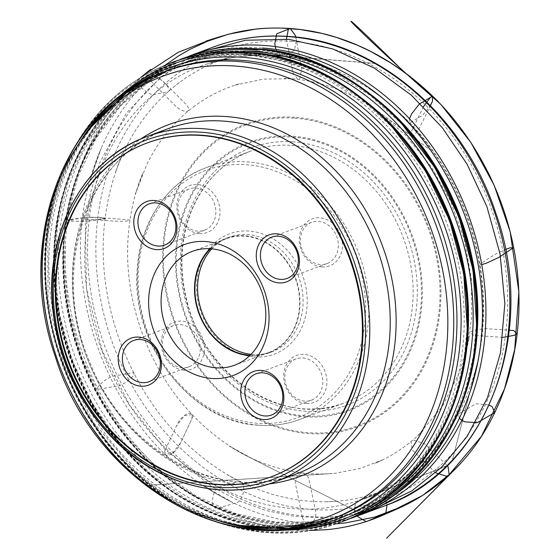 <?xml version="1.0" encoding="UTF-8"?>
<svg xmlns="http://www.w3.org/2000/svg" width="560" height="560" viewBox="0 0 560 560"><rect width="100%" height="100%" fill="white"/><g stroke="black" fill="none" stroke-linecap="round" stroke-linejoin="round"><path stroke-width="0.42" stroke-dasharray="2.8 2.1" d="M306.39 403.501A25.046 21.077 -110.4 0 0 323.477 368.039A25.046 21.077 -110.4 0 0 286.118 365.323A25.046 21.077 -110.4 0 0 306.39 403.501M199.472 233.576A25.046 21.077 -110.4 0 0 216.559 198.114A25.046 21.077 -110.4 0 0 179.2 195.405A25.046 21.077 -110.4 0 0 199.472 233.576M321.951 266.903A25.046 21.077 -110.4 0 0 339.038 231.441A25.046 21.077 -110.4 0 0 301.679 228.732A25.046 21.077 -110.4 0 0 321.951 266.903M183.911 370.174A25.046 21.077 -110.4 0 0 200.998 334.712A25.046 21.077 -110.4 0 0 163.639 332.003A25.046 21.077 -110.4 0 0 183.911 370.174M254.59 356.916A64.204 54.026 -110.4 0 0 298.396 266.007A64.204 54.026 -110.4 0 0 202.622 259.056A64.204 54.026 -110.4 0 0 254.59 356.916M211.813 248.85A61.166 51.471 69.6 0 1 228.998 237.244A61.166 51.471 69.6 0 1 247.737 234.619A61.166 51.471 69.6 0 1 301.658 287.378A61.166 51.471 69.6 0 1 271.67 351.89A61.166 51.471 69.6 0 1 252.924 354.515A61.166 51.471 69.6 0 1 251.069 354.34M209.965 248.717A61.166 51.471 69.6 0 1 225.925 238.385A61.166 51.471 69.6 0 1 244.664 235.76A61.166 51.471 69.6 0 1 298.585 288.526A61.166 51.471 69.6 0 1 268.59 353.031A61.166 51.471 69.6 0 1 249.76 355.649M210.532 248.752A60.732 51.107 69.6 0 1 226.079 238.791A60.732 51.107 69.6 0 1 244.685 236.187A60.732 51.107 69.6 0 1 298.214 288.575A60.732 51.107 69.6 0 1 268.443 352.625A60.732 51.107 69.6 0 1 250.173 355.25M180.383 324.632A22.008 18.522 69.6 0 1 199.78 343.616A22.008 18.522 69.6 0 1 188.986 366.828A22.008 18.522 69.6 0 1 182.245 367.773A22.008 18.522 69.6 0 1 162.848 348.789A22.008 18.522 69.6 0 1 173.635 325.577A22.008 18.522 69.6 0 1 180.383 324.632M197.806 231.175A22.008 18.522 69.6 0 1 178.409 212.191A22.008 18.522 69.6 0 1 189.203 188.979A22.008 18.522 69.6 0 1 214.235 203.147A22.008 18.522 69.6 0 1 204.554 230.23A22.008 18.522 69.6 0 1 197.806 231.175M320.285 264.502A22.008 18.522 69.6 0 1 300.888 245.511A22.008 18.522 69.6 0 1 311.675 222.306A22.008 18.522 69.6 0 1 336.707 236.467A22.008 18.522 69.6 0 1 327.026 263.557A22.008 18.522 69.6 0 1 320.285 264.502M302.855 357.959A22.008 18.522 69.6 0 1 322.259 376.943A22.008 18.522 69.6 0 1 311.465 400.155A22.008 18.522 69.6 0 1 304.724 401.093A22.008 18.522 69.6 0 1 285.32 382.109A22.008 18.522 69.6 0 1 296.114 358.904A22.008 18.522 69.6 0 1 302.855 357.959M375.858 508.228L349.937 515.018L322.483 517.811L294.154 516.313L265.72 510.447L237.951 500.381L211.575 486.507L165.284 449.715L129.402 404.894L102.298 350.882L86.471 288.54L85.344 223.643L90.601 192.451L99.505 163.212L126.385 113.141L161.539 76.391L205.625 50.827M87.052 221.235C81.025 268.653 86.835 313.999 104.475 357.266C123.403 404.432 153.517 442.834 194.824 472.465C232.225 498.19 272.027 510.384 314.23 509.047C359.317 505.491 395.773 489.573 423.612 461.279C448.364 437.647 466.088 405.622 476.784 365.204C489.643 314.405 483.651 254.842 463.687 206.745C445.081 160.426 415.695 122.535 375.529 93.079C343.672 70.441 309.26 57.785 272.3 55.118C223.111 53.963 182.833 67.704 151.459 96.327C118.083 124.74 96.614 166.376 87.052 221.235L104.055 219.016C109.83 218.113 93.828 216.776 85.582 217.469L68.579 219.688C62.804 220.591 78.806 221.928 87.052 221.235L75.782 221.284L67.459 220.346L85.582 217.469L96.852 217.42L105.175 218.358L87.052 221.235M112.987 376.18L131.978 372.855C138.705 372.064 127.239 383.236 118.741 385.749L99.75 389.074C93.023 389.872 104.496 378.693 112.987 376.18M218.981 487.06L238.728 481.334C246.169 479.934 244.951 498.267 237.321 502.488L217.574 508.214C210.133 509.614 211.351 491.288 218.981 487.06M356.881 516.068L354.494 511.679L355.439 501.991L356.188 501.361L375.368 493.591L384.44 499.051L385.63 500.955M386.463 502.586L387.065 504.917M459.375 418.285L458.507 413.987L459.06 413.42L475.37 404.173L476.413 403.83L488.81 404.936M481.754 264.656L479.955 264.229L480.417 263.858L494.536 254.625L505.449 249.48M409.458 118.699L409.759 122.787L410.263 122.654L422.884 115.052L430.374 105.525M275.961 49.455L280.756 55.839L293.923 50.743L294.483 50.204L296.317 40.362L295.834 37.275M153.307 94.724L168.014 91.805C173.054 90.132 160.349 76.776 153.349 76.391L138.649 79.31C133.602 80.983 146.307 94.332 153.307 94.724M165.284 449.715L177.779 423.22C183.029 413.014 195.188 409.437 191.807 419.09L179.319 445.578C174.062 455.784 161.91 459.368 165.284 449.715L164.794 454.111L172.41 453.39L180.663 442.75L191.807 419.09L192.311 414.701L184.695 415.415L176.435 426.048L165.284 449.715M302.344 517.188L295.799 485.569C293.804 473.34 305.263 468.006 309.029 479.409L315.567 511.028C317.569 523.257 306.11 528.591 302.344 517.188M435.673 472.829L412.139 449.813L411.047 441.637L411.565 441.14L413.812 440.258L424.543 443.646L447.16 465.521M502.894 337.386L473.431 335.314L470.253 332.157L472.675 330.652L484.302 328.538L509.299 330.197M423.486 106.631L409.927 134.505L410.032 139.391L412.041 138.18L418.957 129.066L430.451 105.602M286.426 39.151L292.789 72.422L297.864 79.352L298.396 79.38L299.859 78.533L301.735 68.747L295.848 37.275M153.097 83.51L175.161 105.637C183.946 113.988 193.522 113.015 186.221 104.51L164.157 82.39C155.379 74.032 145.796 75.005 153.097 83.51M85.876 218.96L113.589 221.067C124.579 221.809 135.73 220.556 126.462 219.611L98.756 217.504C87.766 216.762 76.608 218.015 85.876 218.96M201.502 51.968A244.86 206.052 -110.4 0 0 105.588 348.439A244.86 206.052 -110.4 0 0 371.987 510.055M189.378 55.979A244.86 206.052 -110.4 0 0 81.676 357.336A244.86 206.052 -110.4 0 0 360.199 514.948C282.702 545.125 185.437 512.477 125.951 436.891C85.701 385.651 64.729 327.537 63.028 262.556C60.718 168.574 112.63 83.307 189.378 55.979M157.143 133.245A184.149 154.966 -110.4 0 0 86.205 355.649A184.149 154.966 -110.4 0 0 285.285 477.561M293.027 141.883A137.361 115.591 -110.4 0 0 199.311 336.385A137.361 115.591 -110.4 0 0 404.222 351.26A137.361 115.591 -110.4 0 0 293.027 141.883M292.824 137.137A142.198 119.665 69.6 0 1 407.939 353.892A142.198 119.665 69.6 0 1 195.797 338.492A142.198 119.665 69.6 0 1 292.824 137.137M304.99 416.752A143.115 120.435 -110.4 0 0 422.191 285.432A143.115 120.435 -110.4 0 0 292.859 136.213A143.115 120.435 -110.4 0 0 175.658 267.533A143.115 120.435 -110.4 0 0 304.99 416.752M294.903 118.202A160.433 135.009 69.6 0 1 439.887 285.481A160.433 135.009 69.6 0 1 308.504 432.691A160.433 135.009 69.6 0 1 163.52 265.419A160.433 135.009 69.6 0 1 294.903 118.202M294.931 117.278A161.35 135.779 -110.4 0 0 184.842 345.751A161.35 135.779 -110.4 0 0 425.551 363.23A161.35 135.779 -110.4 0 0 294.931 117.278M291.648 41.384A238.791 200.942 69.6 0 1 484.953 405.37A238.791 200.942 69.6 0 1 128.716 379.512A238.791 200.942 69.6 0 1 291.648 41.384M268.954 483.945A187.74 157.983 69.6 0 1 242.2 484.554A187.74 157.983 69.6 0 1 81.235 340.802A187.74 157.983 69.6 0 1 140.609 139.09M257.46 423.262A131.894 110.992 69.6 0 1 150.689 222.215A131.894 110.992 69.6 0 1 347.452 236.502A131.894 110.992 69.6 0 1 257.46 423.262M291.62 145.432A134.323 113.036 69.6 0 1 410.025 261.303A134.323 113.036 69.6 0 1 344.169 402.969A134.323 113.036 69.6 0 1 191.38 316.505A134.323 113.036 69.6 0 1 250.467 151.193A134.323 113.036 69.6 0 1 291.62 145.432M258.797 425.187A134.323 113.036 -110.4 0 0 299.95 419.426A134.323 113.036 -110.4 0 0 365.806 277.76A134.323 113.036 -110.4 0 0 247.401 161.889A134.323 113.036 -110.4 0 0 206.248 167.65A134.323 113.036 -110.4 0 0 140.392 309.316A134.323 113.036 -110.4 0 0 258.797 425.187M233.45 524.202A238.791 200.942 69.6 0 1 62.727 364.385A238.791 200.942 69.6 0 1 87.423 131.838M218.463 520.681A240.898 202.713 69.6 0 1 78.386 144.305M244.111 54.6A243.285 204.722 69.6 0 1 441.049 425.432A243.285 204.722 69.6 0 1 78.113 399.091A243.285 204.722 69.6 0 1 244.111 54.6M170.765 62.909A244.86 206.052 -110.4 0 0 63.056 364.266A244.86 206.052 -110.4 0 0 341.579 521.878C257.572 554.918 150.836 512.862 93.247 424.704C40.271 347.704 29.162 240.478 66.283 162.701C89.341 114.198 124.166 80.934 170.765 62.909M171.073 62.797A244.86 206.052 -110.4 0 0 63.364 364.147A244.86 206.052 -110.4 0 0 341.887 521.759M452.417 405.762A240.492 202.377 69.6 0 1 345.016 515.935A240.492 202.377 69.6 0 1 71.463 361.137A240.492 202.377 69.6 0 1 177.247 65.156A240.492 202.377 69.6 0 1 250.936 54.838A240.492 202.377 69.6 0 1 330.547 78.302M381.402 500.843A242.991 204.477 69.6 0 1 64.911 339.409A242.991 204.477 69.6 0 1 253.316 51.471M180.075 59.444A244.86 206.052 -110.4 0 0 72.366 360.801A244.86 206.052 -110.4 0 0 350.889 518.413C273.399 548.583 176.127 515.942 116.641 440.356C76.398 389.116 55.419 331.002 53.718 266.021C51.408 172.039 103.32 86.772 180.075 59.444M250.628 54.95A240.492 202.377 69.6 0 1 343.161 85.827M359.156 96.649A240.492 202.377 69.6 0 1 404.95 140.399M468.118 310.086A240.492 202.377 69.6 0 1 462.07 373.177M457.044 391.825A240.492 202.377 69.6 0 1 344.708 516.054A240.492 202.377 69.6 0 1 71.155 361.249A240.492 202.377 69.6 0 1 176.939 65.268A240.492 202.377 69.6 0 1 243.929 54.593M248.038 53.431A242.991 204.477 69.6 0 1 325.682 75.684M274.568 530.075A242.991 204.477 69.6 0 1 66.703 362.908A242.991 204.477 69.6 0 1 114.702 100.52M180.383 59.332A244.86 206.052 -110.4 0 0 72.674 360.682A244.86 206.052 -110.4 0 0 351.197 518.294M390.712 497.378A242.991 204.477 69.6 0 1 74.221 335.944A242.991 204.477 69.6 0 1 262.626 48.006M461.727 402.297A240.492 202.377 69.6 0 1 354.326 512.47A240.492 202.377 69.6 0 1 80.773 357.672A240.492 202.377 69.6 0 1 186.557 61.691A240.492 202.377 69.6 0 1 260.246 51.373A240.492 202.377 69.6 0 1 339.857 74.837M259.938 51.485A240.492 202.377 69.6 0 1 352.464 82.362M368.466 93.184A240.492 202.377 69.6 0 1 414.26 136.934M477.428 306.621A240.492 202.377 69.6 0 1 471.38 369.712M466.354 388.36A240.492 202.377 69.6 0 1 354.018 512.589A240.492 202.377 69.6 0 1 80.465 357.784A240.492 202.377 69.6 0 1 186.249 61.803A240.492 202.377 69.6 0 1 244.069 51.03M257.348 49.966A242.991 204.477 69.6 0 1 334.992 72.219M372.092 507.087A242.991 204.477 69.6 0 1 76.013 359.443A242.991 204.477 69.6 0 1 203.525 54.152M250.467 151.193L206.248 167.65C167.552 181.545 140.028 222.166 137.263 269.038C130.137 343.749 191.184 422.618 258.517 425.229C272.923 426.244 286.734 424.312 299.95 419.426L344.169 402.969C284.445 427.784 205.17 377.048 187.159 301.644C178.766 268.716 180.46 237.853 192.241 209.055C204.624 180.719 224.035 161.434 250.467 151.193M228.998 237.244L225.925 238.385M271.67 351.89L268.59 353.031M226.079 238.791L192.262 251.377M268.443 352.625L234.626 365.211M173.635 325.577L133.679 340.445M188.986 366.828L149.03 381.696M189.203 188.979L149.24 203.854M204.554 230.23L164.591 245.105M311.675 222.306L271.719 237.174M327.026 263.557L287.07 278.425M296.114 358.904L256.151 373.772M311.465 400.155L271.502 415.023M240.905 525.49L212.905 518L185.605 506.275L159.523 490.525L135.163 471.037L93.436 422.408L63.63 364.049L48.034 300.412L47.81 236.334L53.508 205.66L62.944 176.694L75.936 149.968L92.225 126M467.208 327.53L464.03 359.555L456.925 390.236L446.026 418.964L431.571 445.193L413.833 468.419L393.169 488.208L369.985 504.182L344.708 516.054L306.719 525.294L266.644 525.679L226.303 517.062L187.257 499.737L151.004 474.348L118.972 441.854L92.414 403.515L72.366 360.801L59.612 315.371L54.642 268.996L57.638 223.468L68.467 180.558L86.688 141.918L111.573 109.025L142.149 83.118L177.247 65.156L211.708 56.392L248.059 54.929M249.935 55.055L288.316 61.908L325.801 76.685L361.067 98.91L392.875 127.82M476.518 324.065L473.34 356.097L466.235 386.771L455.336 415.499L440.881 441.728L423.143 464.954L402.479 484.743L379.295 500.717L354.018 512.589L316.029 521.829L275.954 522.214L235.613 513.597L196.567 496.272L160.314 470.883L128.282 438.389L101.724 400.05L81.676 357.336L68.915 311.906L63.945 265.531L66.941 220.003L77.777 177.093L95.998 138.453L120.883 105.56L151.459 79.653L186.557 61.691L216.006 53.732L247.044 51.121M259.238 51.59L297.626 58.443L335.104 73.22L370.37 95.445L402.178 124.355M167.202 129.01C87.367 155.617 49.014 269.472 89.943 362.537C124.81 452.004 222.096 504.147 295.666 474.187M165.368 65.023L164.57 65.632C135.03 88.277 112.903 118.265 98.196 155.589L90.23 179.83L101.185 148.288L98.406 155.085C93.17 168.077 89.082 181.559 86.142 195.531C66.507 283.92 98.63 389.515 164.794 454.111C183.533 472.766 204.155 487.893 226.653 499.485L233.114 502.761L204.176 486.038L211.442 490.756C243.572 510.671 277.123 521.717 312.095 523.908L336.119 523.803M192.311 414.701C209.44 432.677 228.41 446.838 249.214 457.205L360.822 513.408L244.895 455.021L251.468 458.234L229.313 446.047C244.895 456.001 261.156 463.344 278.11 468.083C296.191 473.095 314.202 474.922 332.129 473.55L145.474 485.415L335.629 473.221L360.304 468.426L383.67 459.438L375.172 463.295L382.865 459.781C397.789 452.403 411.229 442.631 423.178 430.451L417.69 435.813L442.393 406.371L460.173 371.028L469.686 335.608L465.913 353.164L471.723 317.723L471.359 278.523L464.254 239.274L450.674 201.502L431.151 166.656L405.398 135.002L375.151 109.284L430.451 150.003L389.025 119.721C375.424 108.633 360.962 99.666 345.639 92.82C325.591 83.916 305.2 79.065 284.473 78.274L292.299 78.75L263.249 79.1L234.465 85.281L239.827 83.636C222.838 88.627 207.249 96.502 193.067 107.261L194.775 105.98C174.615 121.044 158.592 140.588 146.713 164.612L135.184 194.376L142.919 172.809C134.68 192.689 129.759 214.025 128.156 236.831C123.41 300.125 148.176 368.802 192.311 414.701M359.961 500.402L374.234 494.76L384.132 490.175C365.743 497.483 346.514 501.354 326.445 501.802L335.517 501.375C311.773 503.006 288.043 499.786 264.334 491.722C251.622 487.368 239.267 481.705 227.276 474.719L242.55 482.86C225.47 474.46 209.384 463.729 194.285 450.66C130.109 396.123 94.031 301.602 105.175 218.358C107.856 196.63 113.26 176.197 121.387 157.059L115.486 172.221C125.664 143.311 140.861 118.72 161.07 98.441C166.985 92.526 173.285 87.08 179.97 82.103L174.048 86.695C191.66 72.506 211.19 62.363 232.631 56.259L207.641 63.994L234.031 57.218L260.519 54.852L225.309 52.052M229.698 51.94L267.946 54.978M284.039 56.252L376.124 63.567M375.893 63.434L272.3 55.118M423.612 461.279L402.969 478.415L379.218 492.366L447.517 465.388M446.978 465.92L360.269 500.199M476.784 365.204L452.305 460.488L478.373 359.149M478.366 359.219L475.762 369.341C481.313 347.522 483.749 324.821 483.084 301.231C482.055 268.856 475.356 237.335 462.973 206.675C450.786 176.82 434.182 150.248 413.168 126.959C400.428 112.924 386.617 100.737 371.714 90.391L375.529 93.079M309.337 530.481L298.956 530.264L284.529 528.983L262.871 525.021L248.542 521.052L234.423 516.054L220.591 510.069L202.832 500.703L215.285 507.451C176.449 488.061 143.717 459.207 117.068 420.889C76.888 363.055 58.317 288.022 67.459 220.346C70.483 197.323 76.391 175.581 85.176 155.12L79.618 169.645L86.996 150.808L93.331 137.669L100.331 125.293L107.926 113.701L116.039 102.942L124.593 93.023L140.623 77.546"/><path stroke-width="0.84" d="M154.315 200.501A25.046 21.077 69.6 0 1 174.587 238.679A25.046 21.077 69.6 0 1 137.228 235.963A25.046 21.077 69.6 0 1 154.315 200.501M276.794 233.828A25.046 21.077 69.6 0 1 297.066 271.999A25.046 21.077 69.6 0 1 259.707 269.29A25.046 21.077 69.6 0 1 276.794 233.828M261.233 370.426A25.046 21.077 69.6 0 1 281.505 408.597A25.046 21.077 69.6 0 1 244.146 405.888A25.046 21.077 69.6 0 1 261.233 370.426M138.754 337.099A25.046 21.077 69.6 0 1 159.026 375.277A25.046 21.077 69.6 0 1 121.667 372.561A25.046 21.077 69.6 0 1 138.754 337.099M201.285 135.478A178.08 149.856 69.6 0 1 358.26 289.093A178.08 149.856 69.6 0 1 270.949 476.903A178.08 149.856 69.6 0 1 68.39 362.278A178.08 149.856 69.6 0 1 146.72 143.115A178.08 149.856 69.6 0 1 201.285 135.478M205.877 241.563A69.839 58.765 69.6 0 1 262.409 348.012A69.839 58.765 69.6 0 1 158.221 340.452A69.839 58.765 69.6 0 1 205.877 241.563M249.76 355.649A61.166 51.471 69.6 0 1 199.017 313.663A61.166 51.471 69.6 0 1 209.965 248.717M251.069 354.34A61.166 51.471 69.6 0 1 202.09 312.522A61.166 51.471 69.6 0 1 211.813 248.85M250.173 355.25A60.732 51.107 69.6 0 1 199.367 313.537A60.732 51.107 69.6 0 1 210.532 248.752M210.875 248.773A60.732 51.107 69.6 0 1 264.404 301.161A60.732 51.107 69.6 0 1 234.626 365.211A60.732 51.107 69.6 0 1 165.55 326.116A60.732 51.107 69.6 0 1 192.262 251.377A60.732 51.107 69.6 0 1 210.875 248.773M201.901 135.247A178.08 149.856 69.6 0 1 358.876 288.862A178.08 149.856 69.6 0 1 271.565 476.679A178.08 149.856 69.6 0 1 69.006 362.047A178.08 149.856 69.6 0 1 147.336 142.884A178.08 149.856 69.6 0 1 201.901 135.247M140.42 339.507A22.008 18.522 -110.4 0 0 133.679 340.445A22.008 18.522 -110.4 0 0 123.998 367.535A22.008 18.522 -110.4 0 0 149.03 381.696A22.008 18.522 -110.4 0 0 159.817 358.491A22.008 18.522 -110.4 0 0 140.42 339.507M155.981 202.909A22.008 18.522 -110.4 0 0 149.24 203.854A22.008 18.522 -110.4 0 0 138.453 227.059A22.008 18.522 -110.4 0 0 157.85 246.043A22.008 18.522 -110.4 0 0 164.591 245.105A22.008 18.522 -110.4 0 0 175.385 221.893A22.008 18.522 -110.4 0 0 155.981 202.909M278.46 236.229A22.008 18.522 -110.4 0 0 271.719 237.174A22.008 18.522 -110.4 0 0 260.925 260.386A22.008 18.522 -110.4 0 0 280.322 279.37A22.008 18.522 -110.4 0 0 287.07 278.425A22.008 18.522 -110.4 0 0 297.857 255.213A22.008 18.522 -110.4 0 0 278.46 236.229M262.899 372.827A22.008 18.522 -110.4 0 0 256.151 373.772A22.008 18.522 -110.4 0 0 246.47 400.855A22.008 18.522 -110.4 0 0 271.502 415.023A22.008 18.522 -110.4 0 0 282.296 391.811A22.008 18.522 -110.4 0 0 262.899 372.827M205.625 50.827L245.588 40.229L288.813 39.368L332.675 48.888L374.346 68.117L411.418 95.228L442.288 127.694L467.005 164.052L486.871 206.521L500.038 253.897L504.854 303.632L500.542 352.611L487.48 397.698L467.11 436.429L441.518 467.355L411.691 490.966L375.858 508.228M385.63 500.955L386.463 502.586M387.065 504.917L385.826 513.065L385.077 513.702L366.926 521.36L365.897 521.472L356.881 516.068M488.81 404.936L492.135 406.602L494.774 412.531L477.911 422.352L476.868 422.688L465.234 421.862L462.028 420.469L459.375 418.285M505.449 249.48L510.195 247.779L513.191 247.926L498.61 257.53L486.899 263.004L481.754 264.656M430.374 105.525L432.495 101.234L432.453 96.271L419.328 104.006L411.677 113.778L409.458 118.699M295.834 37.275L295.4 35.532L290.339 28.525L277.165 33.621L276.612 34.16L274.771 44.002L275.961 49.455M447.16 465.521L448.077 466.662L449.169 474.838L448.651 475.335L446.404 476.21L435.673 472.829M509.299 330.197L513.765 330.617L516.936 333.767L514.521 335.272L502.894 337.386M430.451 105.602L432.509 101.185L432.411 96.299L430.395 97.51L423.486 106.631M295.848 37.275L295.372 35.476L290.297 28.546L289.765 28.518L288.309 29.365L286.426 39.151M371.987 510.055A244.86 206.052 -110.4 0 0 384.104 506.051A244.86 206.052 -110.4 0 0 504.161 247.8A244.86 206.052 -110.4 0 0 288.316 36.575A244.86 206.052 -110.4 0 0 213.29 47.082A244.86 206.052 -110.4 0 0 201.502 51.968M264.404 45.479A244.86 206.052 -110.4 0 0 189.378 55.979L213.29 47.082C237.454 38.143 262.696 34.608 289.016 36.47C377.482 41.51 464.569 116.228 495.845 213.199C538.783 332.808 486.563 471.121 384.104 506.051L360.199 514.948A244.86 206.052 -110.4 0 0 480.249 256.697A244.86 206.052 -110.4 0 0 264.404 45.479M285.285 477.561A184.149 154.966 -110.4 0 0 295.666 474.187A184.149 154.966 -110.4 0 0 385.952 279.965A184.149 154.966 -110.4 0 0 223.629 121.114A184.149 154.966 -110.4 0 0 167.202 129.01A184.149 154.966 -110.4 0 0 157.143 133.245M203.182 128.723A184.149 154.966 69.6 0 1 365.505 287.574A184.149 154.966 69.6 0 1 275.219 481.796A184.149 154.966 69.6 0 1 65.758 363.258A184.149 154.966 69.6 0 1 146.755 136.626A184.149 154.966 69.6 0 1 203.182 128.723M254.989 527.065A235.207 197.925 -110.4 0 0 447.601 311.248A235.207 197.925 -110.4 0 0 235.046 66.024A235.207 197.925 -110.4 0 0 42.434 281.834A235.207 197.925 -110.4 0 0 254.989 527.065M140.609 139.09A187.74 157.983 69.6 0 1 226.282 116.557A187.74 157.983 69.6 0 1 394.716 296.912A187.74 157.983 69.6 0 1 268.954 483.945M201.768 132.272A181.118 152.411 -110.4 0 0 78.197 388.731A181.118 152.411 -110.4 0 0 348.383 408.345A181.118 152.411 -110.4 0 0 201.768 132.272M87.423 131.838A238.791 200.942 69.6 0 1 167.769 70.504A238.791 200.942 69.6 0 1 240.933 60.263A238.791 200.942 69.6 0 1 451.423 266.245A238.791 200.942 69.6 0 1 334.348 518.091A238.791 200.942 69.6 0 1 233.45 524.202M78.386 144.305A240.898 202.713 69.6 0 1 243.166 57.33A240.898 202.713 69.6 0 1 460.747 334.096A240.898 202.713 69.6 0 1 218.463 520.681M237.699 61.46A238.791 200.942 69.6 0 1 448.189 267.449A238.791 200.942 69.6 0 1 331.114 519.295A238.791 200.942 69.6 0 1 59.5 365.589A238.791 200.942 69.6 0 1 164.535 71.708A238.791 200.942 69.6 0 1 237.699 61.46M341.887 521.759L341.579 521.878A244.86 206.052 -110.4 0 0 461.629 263.627A244.86 206.052 -110.4 0 0 245.791 52.409A244.86 206.052 -110.4 0 0 170.765 62.909L171.073 62.797C195.174 53.879 220.353 50.351 246.617 52.213C362.215 57.162 469.532 184.919 468.237 315.182C470.547 409.164 418.642 494.438 341.887 521.759A244.86 206.052 -110.4 0 0 461.937 263.515A244.86 206.052 -110.4 0 0 246.099 52.29A244.86 206.052 -110.4 0 0 171.073 62.797M330.547 78.302A240.492 202.377 69.6 0 1 452.417 405.762M253.316 51.471A242.991 204.477 69.6 0 1 462.322 239.834A242.991 204.477 69.6 0 1 381.402 500.843M351.197 518.294L350.889 518.413A244.86 206.052 -110.4 0 0 470.939 260.162A244.86 206.052 -110.4 0 0 255.101 48.944A244.86 206.052 -110.4 0 0 180.075 59.444L180.383 59.332C204.484 50.414 229.663 46.886 255.927 48.748C371.525 53.697 478.842 181.454 477.547 311.717C479.857 405.699 427.952 490.973 351.197 518.294A244.86 206.052 -110.4 0 0 471.247 260.05A244.86 206.052 -110.4 0 0 255.402 48.825A244.86 206.052 -110.4 0 0 180.383 59.332M343.161 85.827A240.492 202.377 69.6 0 1 359.156 96.649M404.95 140.399A240.492 202.377 69.6 0 1 468.118 310.086M462.07 373.177A240.492 202.377 69.6 0 1 457.044 391.825M243.929 54.593A240.492 202.377 69.6 0 1 250.628 54.95M325.682 75.684A242.991 204.477 69.6 0 1 466.256 347.781A242.991 204.477 69.6 0 1 274.568 530.075M114.702 100.52A242.991 204.477 69.6 0 1 248.038 53.431M262.626 48.006A242.991 204.477 69.6 0 1 471.625 236.376A242.991 204.477 69.6 0 1 390.712 497.378M339.857 74.837A240.492 202.377 69.6 0 1 461.727 402.297M352.464 82.362A240.492 202.377 69.6 0 1 368.466 93.184M414.26 136.934A240.492 202.377 69.6 0 1 477.428 306.621M471.38 369.712A240.492 202.377 69.6 0 1 466.354 388.36M244.069 51.03A240.492 202.377 69.6 0 1 259.938 51.485M334.992 72.219A242.991 204.477 69.6 0 1 476.203 291.844A242.991 204.477 69.6 0 1 372.092 507.087M203.525 54.152A242.991 204.477 69.6 0 1 257.348 49.966M167.202 129.01L146.755 136.626C85.638 158.221 45.941 228.893 52.304 303.961C56.847 356.328 77.028 401.156 112.833 438.445C157.71 484.596 222.656 502.054 275.219 481.796L295.666 474.187M147.336 142.884L146.72 143.115M271.565 476.679L270.949 476.903M92.225 126L126.63 92.743L167.769 70.504L164.535 71.708C64.841 105.714 13.874 240.037 55.286 356.517C93.667 481.607 227.822 561.442 331.114 519.295L334.348 518.091L288.673 528.157L240.905 525.49M392.875 127.82L425.551 170.968L449.589 220.402L463.722 273.525L467.208 327.53M248.059 54.929L249.935 55.055M402.178 124.355L434.861 167.503L458.899 216.937L473.032 270.06L476.518 324.065M247.044 51.121L259.238 51.59M336.119 523.803L345.324 522.97L374.479 517.132L402.199 506.597L394.261 510.139C415.597 501.333 434.777 488.74 451.794 472.367L386.54 538.279L454.902 469.294L448.616 475.335L481.537 436.149L504.434 389.074L514.661 349.685L511.42 365.26C518.217 337.757 520.443 309.239 518.098 279.706C515.116 243.768 505.743 209.314 489.979 176.351C468.279 131.838 438.326 96.145 400.106 69.279L404.313 72.275C343.007 11.634 344.736 15.939 359.625 30.177C375.361 45.563 402.808 70.756 418.425 84.595C453.593 115.647 435.008 98.063 418.621 84.042L409.304 75.936L414.309 80.045L402.78 71.155L390.53 62.804L370.958 51.583L357.378 45.192L336.406 37.394L322.147 33.467L300.566 29.561L282.31 28.147L289.94 28.532C265.118 26.768 241.192 29.722 218.169 37.394L226.611 34.839L207.732 41.139L189.868 49.392L178.717 55.825L165.375 65.016M225.309 52.052L229.698 51.94M267.946 54.978L284.039 56.252M447.517 465.388L446.978 465.92M309.337 530.481L326.228 529.732C346.717 527.814 366.184 522.711 384.636 514.437L399.707 507.864L390.908 511.553L422.576 495.488L450.562 473.578L454.048 470.197L448.476 475.51C462.294 462.868 474.264 448.259 484.393 431.669C498.001 409.276 507.619 384.489 513.261 357.301L510.146 370.587L514.577 351.085L518.875 291.907L510.16 231.707L494.179 185.332L470.834 142.415L440.839 104.391L405.454 73.01L397.257 67.2L410.046 76.566C387.492 58.982 363.398 46.053 337.75 37.786C319.158 31.829 300.454 28.602 281.652 28.105L287.735 28.357C282.702 27.93 266.049 27.762 255.857 29.085L228.774 34.139L214.844 38.465L222.866 35.819L206.276 40.971L210.252 39.795L178.199 52.304L143.836 74.844L150.808 69.342L140.623 77.546"/></g></svg>
